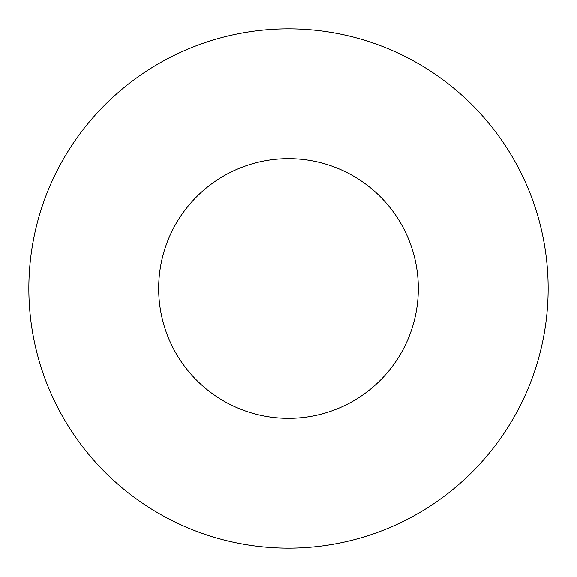 <?xml version="1.0" encoding="UTF-8"?>
<svg xmlns="http://www.w3.org/2000/svg" width="577" height="577" viewBox="0 0 577 577"><rect width="100%" height="100%" fill="white"/><g stroke="black" fill="none" stroke-linecap="round" stroke-linejoin="round"><path stroke-width="0.87" d="M418.325 288.5A129.825 129.825 0 0 0 288.5 158.675A129.825 129.825 0 0 0 158.675 288.5A129.825 129.825 0 0 0 288.5 418.325A129.825 129.825 0 0 0 418.325 288.5M548.15 288.5A259.65 259.65 0 0 0 288.5 28.85A259.65 259.65 0 0 0 28.85 288.5A259.65 259.65 0 0 0 288.5 548.15A259.65 259.65 0 0 0 548.15 288.5"/></g></svg>
